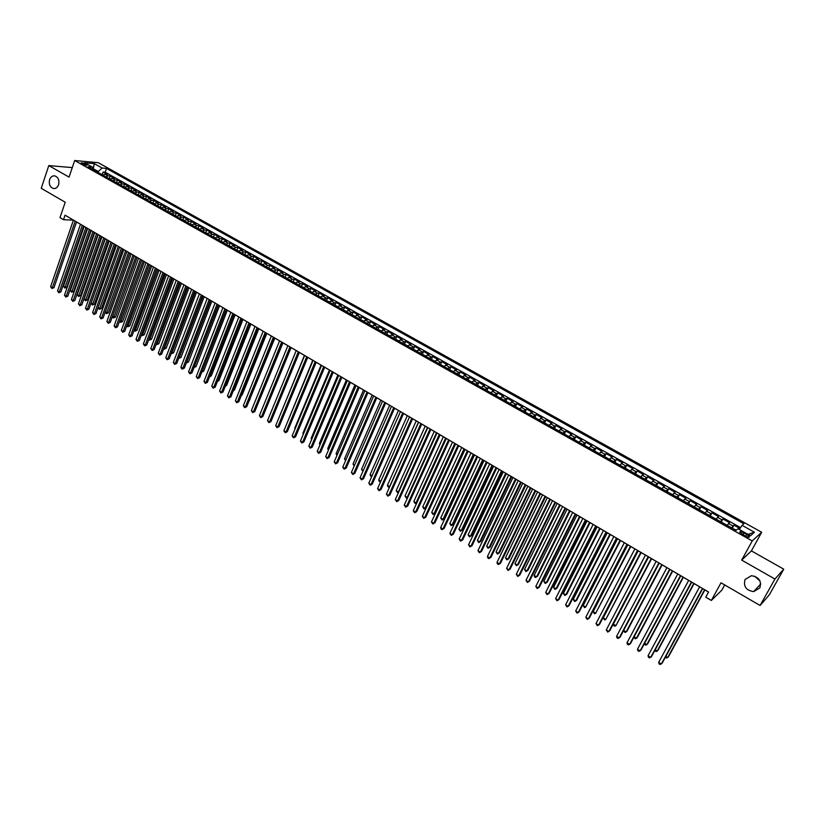 <?xml version="1.0" encoding="UTF-8"?>
<svg xmlns="http://www.w3.org/2000/svg" width="825" height="825" viewBox="0 0 825 825"><rect width="100%" height="100%" fill="white"/><g stroke="black" fill="none" stroke-linecap="round" stroke-linejoin="round"><path stroke-width="1.24" d="M58.585 184.79C57.492 187.553 55.76 188.791 53.377 188.502C49.923 187.11 48.675 184.15 49.613 179.633C50.717 176.839 52.46 175.601 54.863 175.9C58.297 177.313 59.544 180.273 58.585 184.79M760.031 581.078L754.483 576.128M759.835 587.905L753.648 591.618C746.058 590.411 743.212 586.348 745.099 579.439L751.441 575.695C758.948 576.984 761.753 581.048 759.835 587.905M82.026 163.876C84.975 165.237 86.687 165.629 87.161 165.041L86.171 164.247C83.232 162.886 81.52 162.504 81.046 163.092L82.026 163.876M761.681 532.259L98.309 162.711L74.673 160.514L752.225 540.932L761.681 532.259L751.41 550.904L741.685 560.103L774.933 579.037L783.75 569.167L751.41 550.904M783.75 569.167L769.282 594.877L760.083 605.478L721.009 582.801L711.336 600.456L721.823 590.184L724.701 584.946M72.27 167.599L48.799 165.588L41.25 188.317L65.216 202.228L59.988 217.635L63.504 219.708L73.415 220.131M774.933 579.037L760.083 605.478M739.973 528.526L733.972 525.164L732.301 528.237M727.103 525.329L729.537 522.689L722.906 518.977L721.256 522.039M716.028 519.111L718.503 516.512L711.923 512.83L710.284 515.893M705.024 512.944L707.551 510.376L701.013 506.725L699.394 509.778M694.103 506.818L696.671 504.292L690.185 500.662L688.576 503.714M683.255 500.734L685.874 498.248L679.429 494.639L677.83 497.681M672.488 494.691L675.149 492.236L668.745 488.658L667.157 491.7M661.794 488.689L664.486 486.276L658.133 482.718L656.566 485.75M651.162 482.728L653.905 480.356L647.594 476.819L646.037 479.851M640.613 476.809L643.397 474.468L637.127 470.962L635.58 473.983M630.135 470.931L632.961 468.631L626.732 465.145L625.206 468.157M619.73 465.094L622.597 462.825L616.409 459.36L614.893 462.371M609.397 459.288L612.294 457.06L606.148 453.626L604.653 456.627M599.125 453.533L602.064 451.337L595.97 447.923L594.474 450.924M588.926 447.81L591.907 445.655L585.843 442.262L584.368 445.252M578.799 442.128L581.821 440.003L575.798 436.631L574.334 439.622M568.734 436.487L571.797 434.393L565.816 431.042L564.362 434.022M558.742 430.877L561.835 428.814L555.895 425.494L554.452 428.474M548.821 425.308L551.946 423.277L546.037 419.977L544.613 422.947M538.952 419.781L542.118 417.78L536.25 414.501L534.837 417.471M529.155 414.284L532.352 412.314L526.525 409.056L525.123 412.015M519.43 408.818L522.658 406.89L516.873 403.652L515.481 406.601L519.276 408.736M509.757 403.394L513.026 401.497L507.272 398.279L505.89 401.218L509.633 403.322M500.156 398.011L503.446 396.134L497.733 392.937L496.372 395.866M490.607 392.659L493.938 390.813L488.266 387.637L486.915 390.545M481.13 387.338L484.492 385.522L478.851 382.367L477.52 385.265M468.022 379.985L471.694 382.037L475.107 380.273L469.497 377.138L468.188 380.016M458.721 374.767L462.361 376.798L465.774 375.055L460.206 371.941L458.917 374.798M453.049 371.59L456.514 369.868L450.976 366.764L449.697 369.621M443.809 366.403L447.305 364.712L441.808 361.639L440.54 364.464M434.631 361.257L438.147 359.587L432.692 356.534L431.434 359.349M425.514 356.132L429.062 354.502L423.637 351.46L422.39 354.265M416.45 351.048L420.028 349.449L414.635 346.428L413.407 349.222M407.447 345.995L411.046 344.417L405.694 341.416L404.477 344.2M398.496 340.983L402.126 339.426L396.804 336.445L395.608 339.209M389.596 335.992L393.267 334.465L387.967 331.506L386.791 334.249M380.768 331.031L384.45 329.536L379.191 326.587L378.025 329.33M371.982 326.102L375.695 324.637L370.477 321.709L369.311 324.431M363.258 321.214L367.001 319.76L361.804 316.852L360.659 319.564M354.585 316.346L358.349 314.923L353.193 312.036L352.058 314.738M345.964 311.51L349.759 310.118L344.623 307.24L343.509 309.932M337.394 306.704L341.22 305.332L336.115 302.476L335.012 305.157M328.886 301.929L332.733 300.578L327.659 297.743L326.566 300.413M320.42 297.186L322.379 295.969L324.297 295.866L319.254 293.04L318.172 295.69M312.015 292.463L313.974 291.266L315.913 291.173L310.901 288.368L309.829 291.008M303.662 287.781L305.621 286.595L307.57 286.502L302.6 283.718L301.537 286.347M295.35 283.119L297.33 281.944L299.289 281.872L294.35 279.097L293.298 281.717M287.09 278.489L289.08 277.324L291.06 277.262L286.141 274.508L285.099 277.107M278.891 273.879L280.882 272.724L282.872 272.683L277.984 269.94L276.963 272.539M270.734 269.301L272.735 268.166L274.735 268.125L269.878 265.403L268.868 267.991M262.618 264.753L264.629 263.629L266.65 263.598L261.824 260.896L260.813 263.464M254.564 260.236L256.575 259.112L258.617 259.102L253.822 256.41L252.821 258.978M246.551 255.74L248.572 254.636L250.625 254.626L245.85 251.955L244.87 254.513L243.994 254.306M238.59 251.274L240.622 250.171L242.684 250.181L237.94 247.531L236.961 250.068M230.67 246.83L232.712 245.747L234.785 245.767L230.072 243.127L229.102 245.664L228.185 245.438M222.802 242.416L224.843 241.343L226.937 241.374L222.255 238.745L221.286 241.282M214.974 238.033L217.027 236.961L219.141 237.002L214.479 234.393L213.52 236.919M207.199 233.671L209.261 232.609L211.375 232.66L206.745 230.072L205.796 232.588M199.475 229.329L201.537 228.288L203.662 228.339L199.062 225.761L198.124 228.288M191.782 225.019L193.854 223.977L195.999 224.049L191.421 221.492L190.493 224.008M184.14 220.729L186.223 219.708L188.378 219.79L183.82 217.243L182.903 219.749M176.55 216.47L178.633 215.449L180.799 215.542L176.272 213.015L175.354 215.521M168.991 212.231L171.084 211.221L173.26 211.324L168.764 208.807L167.857 211.313M161.483 208.024L163.577 207.023L165.773 207.137L161.298 204.631L160.39 207.127M154.017 203.827L156.121 202.847L158.328 202.971L153.873 200.475L152.976 202.971M146.592 199.671L148.706 198.691L150.923 198.825L146.499 196.35L145.602 198.835M139.219 195.525L141.333 194.556L143.56 194.7L139.157 192.235L138.28 194.721M131.876 191.41L134.001 190.451L136.238 190.606L131.866 188.152L130.989 190.627M124.575 187.316L126.71 186.368L128.958 186.522L124.606 184.088L123.74 186.563M117.325 183.243L119.46 182.304L121.718 182.48L117.398 180.056L116.531 182.521M110.107 179.2L112.252 178.272L114.52 178.447L110.22 176.045L109.364 178.499M711.336 600.456L705.757 597.176L708.582 592.01L65.041 215.181L63.504 219.708M746.635 534.404L744.129 532.991C741.108 531.486 739.643 531.228 739.747 532.249L744.985 535.858C748.017 537.374 749.482 537.632 749.368 536.611L746.635 534.404L745.645 536.209M93.349 169.795L92.472 167.176L87.966 166.774L736.086 530.362L737.993 528.753L750.502 535.765L754.432 532.238L742.067 525.339L743.913 523.782L106.497 168.413L102.125 168.022L98.34 171.466L92.957 168.63M92.472 167.176L84.604 162.762L94.297 163.659L102.125 168.022M731.558 527.825L733.972 525.164M740.572 527.618L105.177 172.219L103.084 172.043L102.238 174.508M102.939 175.178L105.084 174.25L107.363 174.436L103.084 172.043M105.806 176.787L107.941 175.859L110.22 176.045M112.994 180.819L115.129 179.881L117.398 180.056M120.223 184.872L122.347 183.923L124.606 184.088M127.493 188.956L129.618 187.997L131.866 188.152M134.805 193.05L136.919 192.091L139.157 192.235M142.158 197.175L144.272 196.206L146.499 196.35M149.562 201.331L151.666 200.351L153.873 200.475M156.998 205.507L159.101 204.517L161.298 204.631M164.484 209.705L166.578 208.704L168.764 208.807M172.013 213.922L174.096 212.912L176.272 213.015M179.582 218.171L181.665 217.15L183.82 217.243M187.193 222.441L189.265 221.409L191.421 221.492M194.855 226.741L196.917 225.699L199.062 225.761M202.558 231.062L204.621 230.01L206.745 230.072M210.303 235.403L212.365 234.352L214.479 234.393M218.099 239.786L220.151 238.714L222.255 238.745M225.947 244.179L227.989 243.097L230.072 243.127M233.836 248.603L235.868 247.51L237.94 247.531M241.766 253.058L243.798 251.955L245.85 251.955M249.748 257.534L251.769 256.42L253.822 256.41M257.782 262.041L259.792 260.917L261.824 260.896M265.856 266.578L267.867 265.433L269.878 265.403M273.983 271.136L275.983 269.981L277.984 269.94M282.16 275.715L284.151 274.56L286.141 274.508M290.39 280.335L292.37 279.17L294.35 279.097M298.671 284.976L300.64 283.8L302.6 283.718M306.993 289.647L310.901 288.368M315.377 294.35L317.326 293.143L319.254 293.04M323.802 299.083L327.659 297.743M332.279 303.837L336.115 302.476M340.818 308.622L344.623 307.24M349.408 313.438L353.193 312.036M358.05 318.285L361.804 316.852M366.743 323.163L370.477 321.709M375.488 328.072L379.191 326.587M384.295 333.011L387.967 331.506M393.154 337.982L396.804 336.445M402.064 342.983L405.694 341.416M411.036 348.016L414.635 346.428M420.069 353.079L423.637 351.46M429.155 358.184L432.692 356.534M438.302 363.309L441.808 361.639M447.501 368.476L450.976 366.764M456.761 373.663L460.206 371.941M466.084 378.902L469.497 377.138M475.468 384.161L478.851 382.367M484.914 389.462L488.266 387.637M494.423 394.793L497.733 392.937M503.982 400.156L507.272 398.279M513.614 405.56L516.873 403.652M523.308 411.005L526.525 409.056M533.074 416.47L536.25 414.501M542.891 421.988L546.037 419.977M552.781 427.536L555.895 425.494M562.732 433.115L565.816 431.042M572.756 438.735L575.798 436.631M582.842 444.397L585.843 442.262M593 450.099L595.97 447.923M603.23 455.833L606.148 453.626M613.522 461.608L616.409 459.36M623.886 467.424L626.732 465.145M634.322 473.272L637.127 470.962M644.83 479.17L647.594 476.819M655.411 485.1L658.133 482.718M666.064 491.081L668.745 488.658M676.789 497.093L679.429 494.639M687.586 503.157L690.185 500.662M698.466 509.262L701.013 506.725M709.417 515.408L711.923 512.83M720.452 521.596L722.906 518.977M741.685 560.103L752.225 540.932M48.799 165.588L69.052 177.117L74.673 160.514M76.539 221.966L80.489 224.276M83.614 226.102L87.605 228.443L64.463 295.195L66.206 296.268L67.815 296.196L90.75 230.227M90.729 230.278L94.762 232.629M97.886 234.465L101.96 236.847M105.084 238.672L109.199 241.086M112.324 242.911L116.469 245.345M119.604 247.18L123.791 249.635L99.732 316.975L101.516 318.079L103.094 317.976L126.937 251.419M126.926 251.46L131.154 253.945M134.289 255.781L138.559 258.277M141.694 260.112L146.004 262.639M149.139 264.474L153.502 267.032M156.626 268.857L161.03 271.446M164.165 273.271L168.609 275.88L143.385 343.942L145.241 345.087L146.767 344.933L171.765 277.674M171.744 277.716L176.241 280.345M179.365 282.181L183.903 284.831M187.038 286.667L191.617 289.348M194.752 291.184L199.382 293.896M199.392 293.855L173.333 362.453L175.23 363.619L176.725 363.433L202.527 295.69L207.188 298.464L180.933 367.146L182.841 368.321L184.326 368.125L210.334 300.259M210.323 300.3L215.036 303.064M218.171 304.899L222.936 307.694M226.071 309.519L230.887 312.345M234.011 314.181L238.879 317.027M242.014 318.863L246.922 321.729M250.057 323.565L255.007 326.473M258.142 328.309L263.154 331.238M266.279 333.073L271.343 336.033M274.478 337.868L279.582 340.859M282.717 342.695L287.873 345.716M290.998 347.552L296.206 350.594L270.487 413.407M299.341 352.43L304.6 355.513M307.735 357.349L313.046 360.453M316.181 362.288L321.544 365.434M324.679 367.269L330.093 370.435M333.228 372.271L338.693 375.478M341.828 377.314L347.356 380.542M350.481 382.377L356.06 385.646M359.195 387.482L364.825 390.782M367.96 392.607L373.653 395.948M376.778 397.774L382.532 401.146M385.657 402.971L391.463 406.374M394.587 408.2L400.455 411.644M403.569 413.469L409.499 416.934M412.624 418.77L418.605 422.266M421.73 424.102L427.773 427.639M430.887 429.464L436.992 433.043M440.107 434.868L446.273 438.477M449.398 440.302L455.627 443.943M458.731 445.768L465.032 449.45M468.136 451.275L474.499 454.998M474.519 454.946L440.643 527.587L442.942 529.011L444.097 528.495L477.623 456.772L484.028 460.577M487.132 462.392L493.618 466.197M496.722 468.012L503.271 471.848M506.375 473.663L512.985 477.541M516.089 479.356L522.772 483.264L487.451 556.504L489.833 557.978L490.916 557.401L525.896 485.038M525.865 485.079L532.62 489.039M532.641 488.988L496.99 562.403L499.393 563.887L500.466 563.3L535.734 490.803L542.53 494.845M545.624 496.65L552.513 500.682M555.607 502.497L562.567 506.571M565.651 508.375L572.684 512.49M575.768 514.305L582.863 518.461M585.946 520.266L593.123 524.463M596.197 526.268L603.446 530.506M606.519 532.311L613.841 536.601M616.914 538.395L624.308 542.726M627.382 544.521L634.848 548.893M637.911 550.688L645.459 555.112M648.522 556.906L656.153 561.371M659.206 563.155L666.909 567.672M669.962 569.456L677.748 574.014M680.79 575.798L688.658 580.408M691.701 582.192L699.652 586.843M702.683 588.617L708.551 592.061M93.163 169.238L94.297 163.659M98.01 172.415L98.34 171.466M739.324 529.506L742.067 525.339M105.177 172.219L106.497 168.413M747.997 534.363L754.432 532.238M702.436 588.411L661.361 663.95L658.701 662.3L699.672 586.792M702.714 588.576L662.176 663.135L660.113 664.486L659.041 663.836L658.701 662.3M736.333 530.155L733.064 528.67M665.868 656.339L667.734 657.484L668.518 656.69L704.88 589.906M665.404 657.195L666.497 658.02L667.734 657.484L704.612 589.751M691.422 581.965L650.719 657.37L648.068 655.731L688.679 580.357M691.732 582.141L651.544 656.566L649.481 657.917L648.419 657.267L648.068 655.731M680.491 575.561L640.148 650.842L637.508 649.213L677.768 573.973M680.821 575.757L640.984 650.048L638.921 651.389L637.869 650.739L637.508 649.213M669.632 569.209L629.64 644.356L627.031 642.737L666.93 567.621M669.982 569.415L630.506 643.583L628.444 644.913L627.392 644.263L627.031 642.737M658.855 562.898L619.214 637.911L616.615 636.302L656.174 561.32M659.227 563.114L620.091 637.148L618.028 638.478L616.987 637.828L616.615 636.302M726.309 524.875L721.968 522.452M655.205 649.78L657.236 651.028L658.03 650.255L694.083 583.584M654.854 650.44L656.009 651.575L657.236 651.028L693.794 583.409M715.265 518.688L710.964 516.275M644.614 643.283L646.8 644.624L647.625 643.861L683.358 577.304M644.377 643.737L645.593 645.171L646.8 644.624L683.048 577.118M704.303 512.531L700.033 510.139M634.105 636.817L636.446 638.251L637.282 637.508L672.705 571.065M633.961 637.086L635.25 638.808L636.446 638.251L672.375 570.869M693.413 506.426L689.174 504.044M623.659 630.403L626.154 631.929L627 631.197L662.135 564.877M623.618 630.475L624.979 632.497L626.154 631.929L661.774 564.661M648.151 556.627L608.85 631.507L606.272 629.918L645.49 555.06M648.543 556.854L609.747 630.764L607.685 632.084L606.272 629.918M682.605 500.363L678.387 498.001M648.625 556.968L613.387 624.092L615.935 625.649L651.626 558.721M613.387 624.092L613.748 625.597L614.769 626.216L615.935 625.649L651.245 558.494M637.519 550.399L598.568 625.154L596.001 623.566L634.879 548.852M637.942 550.646L599.476 624.422L597.413 625.732L596.001 623.566M671.87 494.34L667.683 491.989M638.189 550.852L603.25 617.863L605.777 619.41L641.19 552.616M603.25 617.863L604.632 619.988L605.777 619.41L640.788 552.379M626.959 544.222L588.349 618.843L585.802 617.265L624.339 542.675M627.402 544.479L589.277 618.131L587.204 619.42L585.802 617.265M661.207 488.359L657.051 486.028M627.815 544.778L593.185 611.676L595.691 613.212L630.826 546.542M593.185 611.676L594.557 613.8L595.691 613.212L630.403 546.294M616.481 538.075L578.201 612.573L575.675 611.005L613.862 536.549M616.935 538.343L579.14 611.872L577.077 613.161L575.675 611.005M650.616 482.419L646.491 480.098M617.523 538.746L583.182 605.529L585.667 607.056L620.534 540.509M583.182 605.529L584.554 607.643L585.667 607.056L620.091 540.251M606.066 531.981L568.116 606.344L565.61 604.787L603.467 530.465M606.55 532.259L569.075 605.653L567.002 606.932L565.61 604.787M595.722 525.927L558.102 600.157L555.607 598.61L593.144 524.411M596.227 526.216L559.082 599.486L557.009 600.755L555.607 598.61M585.451 519.905L548.151 594.01L545.676 592.474L582.893 518.409M585.977 520.214L549.151 593.35L547.078 594.608L545.676 592.474M575.242 513.934L538.271 587.905L535.807 586.379L572.705 512.449M575.788 514.253L539.282 587.266L537.209 588.514L535.807 586.379M565.115 508.004L528.454 581.842L526.01 580.326L562.588 506.519M565.672 508.334L529.475 581.212L527.402 582.45L526.01 580.326M555.05 502.105L518.698 575.809L516.275 574.313L552.544 500.641M555.627 502.446L519.74 575.2L517.667 576.428L516.275 574.313M519.74 575.2L517.667 576.428M545.047 496.248L509.015 569.827L506.602 568.342L542.561 494.794M545.655 496.609L510.067 569.229L507.994 570.446L506.602 568.342M510.067 569.229L507.994 570.446M535.116 490.432L499.393 563.887L498.382 564.506L497.423 563.918L496.99 562.403M500.466 563.3L498.382 564.506M525.247 484.657L489.833 557.978L488.843 558.607L487.884 558.02L487.451 556.504M490.916 557.401L488.843 558.607M515.45 478.923L480.325 552.111L477.964 550.646L513.006 477.489M516.11 479.304L481.429 551.543L479.356 552.74L477.964 550.646M481.429 551.543L479.356 552.74M505.715 473.22L470.889 546.274L468.538 544.83L503.291 471.797M506.395 473.622L472.003 545.727L469.93 546.913L468.538 544.83M472.003 545.727L469.93 546.913M496.042 467.558L461.515 540.488L459.185 539.045L493.639 466.146M496.743 467.961L462.639 539.952L460.567 541.128L459.185 539.045M462.639 539.952L460.567 541.128M640.097 476.52L635.993 474.22M607.293 532.764L573.241 599.424L575.716 600.94L576.654 600.28L610.304 534.528M573.241 599.424L574.623 601.538L575.716 600.94L609.84 534.249M629.65 470.652L625.577 468.373M597.135 526.814L563.372 593.361L565.837 594.866L566.785 594.217L600.146 528.577M563.372 593.361L564.743 595.464L565.837 594.866L599.662 528.289M619.276 464.836L615.233 462.567M587.039 520.905L553.565 587.328L556.009 588.833L556.978 588.194L590.061 522.668M553.565 587.328L554.936 589.432L556.009 588.833L589.555 522.369M608.974 459.051L604.952 456.802M577.015 515.027L543.819 581.347L546.253 582.842L547.233 582.213L580.037 516.801M543.819 581.347L545.191 583.44L546.253 582.842L579.511 516.491M598.733 453.317L594.743 451.069M567.053 509.2L534.146 575.396L536.559 576.881L537.549 576.273L570.085 510.974M534.146 575.396L534.548 576.902L535.518 577.49L536.559 576.881L569.539 510.654M588.565 447.614L584.605 445.387M557.164 503.405L524.525 569.487L526.928 570.962L527.938 570.364L560.196 505.178M527.938 570.364L525.896 571.581L526.928 570.962L559.628 504.848M525.896 571.581L524.525 569.487M578.469 441.942L574.53 439.735M547.336 497.65L514.975 563.619L517.357 565.084L518.378 564.506L550.368 499.424M518.378 564.506L516.347 565.702L517.357 565.084L549.78 499.084M516.347 565.702L514.975 563.619M568.435 436.322L564.527 434.125M537.57 491.937L505.478 557.793L507.849 559.247L508.891 558.669L540.602 493.711M508.891 558.669L506.849 559.866L507.849 559.247L540.004 493.36M506.849 559.866L505.478 557.793M558.473 430.722L554.586 428.546M527.866 486.255L496.052 551.997L498.403 553.441L499.455 552.884L530.908 488.029M499.455 552.884L497.413 554.07L498.403 553.441L530.289 487.668M497.413 554.07L496.052 551.997M548.573 425.174L544.717 423.008M518.234 480.614L486.678 546.232L489.019 547.676L490.081 547.13L521.276 482.388M490.081 547.13L488.049 548.305L489.019 547.676L520.637 482.017M488.049 548.305L486.678 546.232M538.746 419.657L534.909 417.502M508.664 475.004L477.366 540.519L479.686 541.942L480.769 541.406L511.706 476.788M480.769 541.406L478.737 542.582L479.686 541.942L511.046 476.396M478.737 542.582L477.366 540.519M528.98 414.181L525.164 412.036M499.146 469.435L468.115 534.827L470.425 536.25L471.518 535.724L502.198 471.219M471.518 535.724L469.477 536.889L470.425 536.25L501.517 470.817M469.477 536.889L468.115 534.827M486.441 461.928L452.203 534.734L449.883 533.301L484.048 460.536M487.152 462.351L453.338 534.208L451.265 535.373L449.883 533.301M453.338 534.208L451.265 535.373M476.891 456.338L442.942 529.011L442.025 529.66L441.097 529.093L440.643 527.587M444.097 528.495L442.025 529.66M467.414 450.79L433.744 523.328L431.454 521.916L465.052 449.408M468.157 451.234L434.919 522.833L432.836 523.988L431.454 521.916M434.919 522.833L432.836 523.988M457.988 445.273L424.607 517.688L422.338 516.275L455.647 443.902M458.752 445.727L425.793 517.192L423.71 518.347L422.338 516.275M425.793 517.192L423.71 518.347M489.699 463.897L458.927 529.186L461.216 530.588L462.33 530.083L492.742 465.682M462.33 530.083L460.288 531.238L461.216 530.588L492.051 465.279M460.288 531.238L458.927 529.186M480.305 458.401L449.79 523.566L452.069 524.968L453.193 524.473L483.357 460.185M453.193 524.473L451.151 525.618L452.069 524.968L482.646 459.772M451.151 525.618L449.79 523.566M500.053 397.949L496.32 395.856M470.982 452.935L440.715 517.997L442.973 519.379L444.108 518.894L474.035 454.73M444.108 518.894L442.076 520.039L442.973 519.379L473.302 454.297M442.076 520.039L440.715 517.997M490.535 392.618L486.822 390.534M461.711 447.511L431.692 512.449L433.94 513.831L435.095 513.356L464.764 449.295M435.095 513.356L433.053 514.491L433.94 513.831L464.021 448.862M433.053 514.491L431.692 512.449M448.625 439.797L415.532 512.077L413.263 510.675L446.304 438.426M449.419 440.251L416.728 511.603L414.645 512.737L413.263 510.675M416.728 511.603L414.645 512.737M481.078 387.307L477.397 385.244M452.502 442.118L422.73 506.942L424.968 508.313L426.123 507.849L455.555 443.902M426.123 507.849L424.081 508.973L424.968 508.313L454.792 443.458M424.081 508.973L422.73 506.942M439.333 434.352L406.508 506.498L404.26 505.117L437.013 432.991M440.127 434.816L407.715 506.034L405.642 507.169L404.26 505.117M407.715 506.034L405.642 507.169M443.345 436.755L413.82 501.466L416.048 502.838L445.624 438.096M416.996 502.507L415.181 503.498L413.82 501.466M415.181 503.498L417.027 502.456M430.093 428.938L397.537 500.961L395.309 499.579L427.793 427.587M430.908 429.412L398.764 500.507L396.681 501.631L395.309 499.579M398.764 500.507L396.681 501.631M434.249 431.434L404.972 496.031L407.179 497.392L436.518 432.764M407.818 497.269L406.323 498.052L404.972 496.031M406.323 498.052L407.89 497.124M420.915 423.565L388.637 495.454L386.409 494.082L418.626 422.225M421.75 424.05L389.864 495.021L387.791 496.134L386.409 494.082M389.864 495.021L387.791 496.134M453.08 371.549L449.47 369.579M425.215 426.143L396.175 490.627L398.372 491.978L427.474 427.463M398.702 492.061L397.526 492.649L396.175 490.627M397.526 492.649L398.815 491.813M411.788 418.223L379.778 489.988L377.572 488.627L409.52 416.893M412.644 418.718L381.026 489.555L378.953 490.669L377.572 488.627M381.026 489.555L378.953 490.669M443.871 366.331L440.282 364.423M416.233 420.884L387.43 485.255L389.606 486.595L418.471 422.194M389.647 486.874L387.905 486.729L387.43 485.255M388.781 487.266L389.802 486.523M402.724 412.912L370.982 484.553L368.796 483.202L400.476 411.593M403.59 413.418L372.24 484.131L370.167 485.244L368.796 483.202M372.24 484.131L370.167 485.244M434.723 361.154L431.145 359.298M407.313 415.656L378.737 479.913L380.872 481.222M380.655 481.718L379.222 481.398L378.737 479.913M380.83 481.305L380.088 481.924M393.721 407.643L362.237 479.15L360.061 477.809L391.483 406.333M394.608 408.158L363.505 478.748L361.433 479.841L360.061 477.809M363.505 478.748L361.433 479.841M425.628 355.998L422.07 354.203M398.444 410.468L370.105 474.612L372.065 475.808M371.745 476.52L370.59 476.087L370.105 474.612M384.78 402.404L353.554 473.787L351.388 472.447L382.552 401.094M385.677 402.93L354.832 473.385L352.76 474.478L351.388 472.447M354.832 473.385L352.76 474.478M416.604 350.883L413.057 349.15M389.637 405.302L361.525 469.332L363.309 470.436M362.918 471.323L361.525 469.332M375.88 397.196L344.922 468.456L342.767 467.125L373.673 395.897M376.798 397.733L346.211 468.064L344.138 469.147L342.767 467.125M346.211 468.064L344.138 469.147M407.632 345.799L404.095 344.118M380.872 400.177L352.997 464.093L354.606 465.083M354.203 466.012L352.997 464.093M367.053 392.019L336.342 463.155L334.197 461.835L364.846 390.73M367.981 392.566L337.642 462.773L335.569 463.856L334.197 461.835M337.642 462.773L335.569 463.856M398.681 340.777L395.196 339.127M372.168 395.082L344.52 458.886L345.953 459.772M345.562 460.69L344.52 458.886M358.267 386.884L327.814 457.885L325.689 456.576L356.08 385.605M359.215 387.43L329.123 457.514L327.051 458.587L325.689 456.576M329.123 457.514L327.051 458.587M389.792 335.785L386.347 334.166M363.526 390.019L336.095 453.709L337.363 454.493M336.971 455.41L336.095 453.709M349.542 381.769L319.337 452.647L317.223 451.347L347.377 380.5M350.501 382.336L320.657 452.296L318.584 453.358L317.223 451.347M320.657 452.296L318.584 453.358M380.954 330.835L377.551 329.237M354.925 384.976L327.721 448.563L328.824 449.243M328.433 450.161L327.721 448.563M340.869 376.695L310.912 447.439L308.818 446.15L338.714 375.427M341.849 377.262L312.252 447.098L310.179 448.15L308.818 446.15M312.252 447.098L310.179 448.15M372.168 325.906L368.816 324.328M346.387 379.974L319.388 443.448L320.337 444.025M319.945 444.943L319.388 443.448M332.258 371.652L302.538 442.272L300.455 440.983L330.113 370.394M333.238 372.23L303.889 441.942L301.816 442.984L300.455 440.983M303.889 441.942L301.816 442.984M363.443 321.007L360.133 319.461M337.889 375.004L311.118 438.364L311.902 438.848M311.561 439.642L311.118 438.364M323.699 366.64L294.216 437.126L292.153 435.847L321.564 365.392M324.689 367.218L295.577 436.807L293.504 437.848L292.153 435.847M295.577 436.807L293.504 437.848M354.771 316.15L351.502 314.614M329.453 370.064L302.888 433.311L303.517 433.692M303.249 434.332L302.888 433.311M315.181 361.649L285.955 432.022L283.893 430.753L313.067 360.412M316.202 362.247L287.317 431.712L285.244 432.743L283.893 430.753M287.317 431.712L285.244 432.743M346.149 311.314L342.932 309.808M321.059 365.155L294.721 428.288L295.185 428.577M294.989 429.052L294.721 428.288M306.725 356.699L277.726 426.948L275.684 425.679L304.621 355.472M307.756 357.297L279.108 426.638L277.035 427.67L275.684 425.679M279.108 426.638L277.035 427.67M337.59 306.508L334.403 305.023M312.727 360.267L286.904 423.483M298.32 351.78L269.558 421.895L267.527 420.637L296.227 350.553M299.362 352.388L270.951 421.606L268.878 422.627L267.527 420.637M270.951 421.606L268.878 422.627M329.072 301.733L325.937 300.269M304.435 355.42L278.675 418.43M289.967 346.892L261.442 416.883L259.421 415.625L287.884 345.665M291.019 347.5L262.835 416.594L260.762 417.605L259.421 415.625M262.835 416.594L260.762 417.605M320.616 296.99L317.512 295.546M281.665 342.024L253.368 411.892L251.357 410.654L279.593 340.818M282.728 342.653L254.77 411.613L252.708 412.624L251.357 410.654M254.77 411.613L252.708 412.624M312.201 292.277L309.148 290.854M265.743 409.468L291.091 347.603M273.415 337.188L245.345 406.931L243.344 405.704L271.353 335.992M274.488 337.827L246.757 406.673L244.695 407.674L243.344 405.704M246.757 406.673L244.695 407.674M303.847 287.585L300.826 286.192M257.606 404.632L282.954 342.839M265.207 332.392L237.363 402.002L235.383 400.775L263.165 331.196M266.3 333.032L238.796 401.754L236.723 402.744L235.383 400.775M238.796 401.754L236.723 402.744M295.536 282.923L292.566 281.552M249.521 399.826L274.869 338.095M250.027 399.733L249.408 400.104M257.06 327.618L229.443 397.103L227.463 395.887L255.028 326.432M258.163 328.267L230.876 396.856L228.803 397.846L227.463 395.887M230.876 396.856L228.803 397.846M287.286 278.293L284.347 276.942M241.477 395.031L242.189 394.907L266.826 333.393M242.189 394.907L241.323 395.423M248.954 322.874L221.554 392.236L219.594 391.029L246.933 321.688M250.068 323.524L222.998 391.999L220.935 392.989L219.594 391.029M222.998 391.999L220.935 392.989M279.077 273.694L276.179 272.363M233.496 390.266L234.382 390.122L258.833 328.711M234.382 390.122L233.3 390.772M240.9 318.151L213.716 387.399L211.767 386.193L238.889 316.975M242.024 318.811L215.17 387.173L213.108 388.142L211.767 386.193M215.17 387.173L213.108 388.142M270.92 269.115L268.063 267.805M225.555 385.533L226.638 385.358L250.882 324.06M226.638 385.358L225.318 386.152M232.898 313.469L205.93 382.583L203.992 381.387L230.897 312.304M234.032 314.129L207.395 382.367L205.332 383.336L203.992 381.387M207.395 382.367L205.332 383.336M262.814 264.567L259.988 263.278M217.666 380.82L218.924 380.624L242.983 319.43M218.924 380.624L217.398 381.511M224.936 308.808L198.186 377.798L196.257 376.613L222.956 307.642M226.091 309.478L199.66 377.592L197.598 378.551L196.257 376.613M199.66 377.592L197.598 378.551M254.75 260.05L251.965 258.782M209.828 376.128L211.262 375.922L235.135 314.83M211.262 375.922L209.56 376.829M217.027 304.177L190.493 373.044L188.574 371.858L215.057 303.022M218.192 304.858L191.967 372.848L189.905 373.808L188.574 371.858M191.967 372.848L189.905 373.808M246.747 255.554L244.881 254.513M202.073 371.363L203.641 371.24L227.329 310.262M201.898 371.827L226.194 309.602M203.641 371.24L201.764 372.168M209.158 299.568L182.841 368.321L182.263 369.074L181.5 368.61L180.933 367.146M184.326 368.125L182.263 369.074M238.776 251.089L236.063 249.862M194.37 366.63L196.061 366.589L219.563 305.714M196.061 366.589L194.04 367.527L218.419 305.044M201.341 294.989L175.23 363.619L174.663 364.382L173.333 362.453M176.725 363.433L174.663 364.382M230.866 246.654L229.072 245.644M186.708 361.917L188.533 361.969L211.85 301.197M188.533 361.969L186.502 362.897L210.695 300.527M193.576 290.441L167.671 358.947L165.784 357.782L191.637 289.307M194.772 291.142L169.177 358.772L167.114 359.71L165.784 357.782M169.177 358.772L167.114 359.71M222.998 242.241L220.358 241.044M179.087 357.246L181.046 357.369L204.177 296.701M181.046 357.369L179.015 358.298L203.012 296.02M185.842 285.914L160.143 354.296L158.276 353.141L183.923 284.79M187.058 286.626L161.659 354.131L159.607 355.07L158.276 353.141M161.659 354.131L159.607 355.07M215.17 237.847L212.572 236.682M171.517 352.584L173.601 352.801L196.546 292.236M173.601 352.801L171.569 353.719L195.381 291.555M178.169 281.418L152.666 349.687L150.81 348.532L176.251 280.304M179.386 282.14L154.193 349.522L152.13 350.45L150.81 348.532M154.193 349.522L152.13 350.45M207.395 233.485L204.827 232.33M163.979 347.964L166.196 348.253L188.966 287.801M166.196 348.253L164.165 349.171L187.78 287.1M164.165 349.171L163.649 348.851M170.528 276.952L145.241 345.087L144.705 345.861L143.385 343.942M146.767 344.933L144.705 345.861M199.66 229.154L197.134 228.02M156.492 343.365L158.833 343.726L181.428 283.387M158.833 343.726L156.812 344.644L180.232 282.686M156.812 344.644L156.162 344.242M162.938 272.508L137.847 340.519L136.001 339.384L161.05 271.394M164.185 273.23L139.384 340.374L137.332 341.292L136.001 339.384M139.384 340.374L137.332 341.292M191.977 224.843L189.482 223.73M149.057 338.786L151.511 339.23L173.931 278.994M151.511 339.23L149.49 340.137L172.724 278.293M149.49 340.137L148.737 339.632M155.399 268.084L130.494 335.981L128.669 334.857L153.512 266.991M156.647 268.816L132.041 335.847L129.989 336.755L128.669 334.857M132.041 335.847L129.989 336.755M184.336 220.553L181.871 219.46M141.653 334.238L144.231 334.764L166.485 274.632M144.231 334.764L142.209 335.662L165.268 273.921M142.209 335.662L141.384 334.971M147.892 263.691L123.193 331.464L121.368 330.34L146.025 262.597M149.15 264.433L124.74 331.341L122.688 332.248L121.368 330.34M124.74 331.341L122.688 332.248M176.736 216.294L174.312 215.212M134.289 329.722L136.991 330.32L159.07 270.291M136.991 330.32L134.97 331.217L157.843 269.569M134.97 331.217L134.073 330.32M140.436 259.328L115.923 326.978L114.118 325.865L138.579 258.235M141.704 260.071L117.49 326.855L115.923 326.978L115.438 327.762L114.118 325.865M117.49 326.855L115.438 327.762M169.187 212.056L166.794 210.994M126.978 325.225L129.793 325.896L151.707 265.98M129.793 325.896L127.772 326.793L150.47 265.248M127.772 326.793L126.802 325.71M133.021 254.987L108.704 322.513L106.899 321.41L131.175 253.904M134.3 255.729L110.272 322.4L108.704 322.513L108.219 323.297L106.899 321.41M110.272 322.4L108.219 323.297M161.679 207.848L159.318 206.807M119.697 320.75L122.636 321.502L144.375 261.69M122.636 321.502L120.615 322.389L143.127 260.958M120.615 322.389L119.563 321.121M125.648 250.666L101.516 318.079L101.042 318.863L99.732 316.975M103.094 317.976L101.042 318.863M154.213 203.662L151.882 202.63M112.468 316.305L115.521 317.14L137.094 257.421M115.521 317.14L113.499 318.017L135.836 256.688M113.499 318.017L112.375 316.563M118.315 246.376L94.38 313.665L92.596 312.572L116.49 245.303M119.615 247.139L95.958 313.572L94.38 313.665L93.906 314.459L92.596 312.572M95.958 313.572L93.906 314.459M146.788 199.495L144.488 198.485M105.27 311.891L108.446 312.788L129.845 253.182M108.446 312.788L106.425 313.665L128.587 252.44M106.425 313.665L105.229 312.025M111.024 242.107L87.275 309.282L85.501 308.189L109.209 241.044M112.334 242.87L88.863 309.189L87.275 309.282L86.821 310.066L85.501 308.189M88.863 309.189L86.821 310.066M139.404 195.35L137.146 194.37M101.403 308.468L99.392 309.334L98.113 307.519L99.856 308.56L101.403 308.468L122.647 248.964M99.392 309.334L121.368 248.212M103.775 237.858L80.211 304.92L78.457 303.827L101.97 236.806M105.095 238.631L81.809 304.838L80.211 304.92L79.767 305.704L78.457 303.827M81.809 304.838L79.767 305.704M132.072 191.235L129.834 190.266M112.417 242.973L91.101 303.177L92.843 304.25L94.401 304.167L115.479 244.767M94.401 304.167L92.39 305.033L114.201 244.014M92.39 305.033L91.101 303.177M96.577 233.64L73.188 300.578L71.445 299.496L94.772 232.588M97.907 234.424L74.797 300.506L73.188 300.578L72.744 301.373L71.445 299.496M74.797 300.506L72.744 301.373M124.771 187.141L122.574 186.192M105.291 238.796L84.14 298.908L85.883 299.97L87.44 299.898L108.364 240.601M87.44 299.898L85.429 300.754L107.064 239.838M85.429 300.754L84.14 298.908M89.409 229.443L66.206 296.268L65.773 297.062L64.463 295.195M67.815 296.196L65.773 297.062M117.521 183.078L115.345 182.139M98.206 234.651L77.22 294.649L78.953 295.711L80.52 295.649L101.279 236.445M80.52 295.649L78.509 296.495L99.98 235.682M78.509 296.495L77.22 294.649M82.283 225.277L59.266 291.978L57.533 290.905L80.51 224.235M83.634 226.06L60.875 291.916L59.266 291.978L58.833 292.772L57.533 290.905M60.875 291.916L58.833 292.772M110.302 179.035L108.168 178.107M91.173 230.526L70.342 290.421L72.053 291.483L73.631 291.421L94.236 232.33M73.631 291.421L71.631 292.267L92.926 231.557M71.631 292.267L70.342 290.421M75.199 221.131L52.357 287.708L50.634 286.646L73.435 220.089M76.56 221.925L53.976 287.657L52.357 287.708L51.934 288.502L50.634 286.646M53.976 287.657L51.934 288.502M103.135 175.003L101.021 174.106M84.16 226.432L63.494 286.223L65.206 287.265L66.784 287.213L87.233 228.226M66.784 287.213L64.783 288.059L85.913 227.453M64.783 288.059L63.494 286.223M728.537 523.483L732.982 525.979M105.084 174.25L107.941 175.859M112.252 178.272L115.129 179.881M119.46 182.304L122.347 183.923M126.71 186.368L129.618 187.997M134.001 190.451L136.919 192.091M141.333 194.556L144.272 196.206M148.706 198.691L151.666 200.351M156.121 202.847L159.101 204.517M163.577 207.023L166.578 208.704M171.084 211.221L174.096 212.912M178.633 215.449L181.665 217.15M186.223 219.708L189.265 221.409M193.854 223.977L196.917 225.699M201.537 228.288L204.621 230.01M209.261 232.609L212.365 234.352M217.027 236.961L220.151 238.714M224.843 241.343L227.989 243.097M232.712 245.747L235.868 247.51M240.622 250.171L243.798 251.955M248.572 254.636L251.769 256.42M256.575 259.112L259.792 260.917M264.629 263.629L267.867 265.433M272.735 268.166L275.983 269.981M280.882 272.724L284.151 274.56M289.08 277.324L292.37 279.17M297.33 281.944L300.64 283.8M305.621 286.595L308.963 288.461M313.974 291.266L317.326 293.143M322.379 295.969L325.751 297.866M330.825 300.702L334.228 302.61M339.333 305.467L342.746 307.385M347.892 310.262L351.326 312.19M356.503 315.088L359.958 317.027M365.166 319.935L368.641 321.884M373.88 324.823L377.386 326.782M382.656 329.732L386.172 331.712M391.483 334.682L395.031 336.672M400.362 339.653L403.93 341.653M409.303 344.664L412.892 346.675M418.296 349.707L421.915 351.728M427.35 354.771L430.99 356.812M436.456 359.875L440.117 361.927M445.634 365.011L449.316 367.073M454.853 370.177L458.566 372.261M464.145 375.385L467.878 377.479M473.488 380.624L477.252 382.728M482.903 385.894L486.678 388.008M492.37 391.194L496.176 393.329M501.899 396.536L505.735 398.681M511.49 401.909L515.347 404.064M521.153 407.313L525.03 409.489M530.867 412.758L534.775 414.944M540.653 418.244L544.583 420.441M550.502 423.761L554.462 425.978M560.423 429.309L564.403 431.547M570.405 434.899L574.406 437.147M580.449 440.529L584.482 442.798M590.566 446.201L594.629 448.47M600.744 451.904L604.838 454.193M611.005 457.648L615.12 459.958M621.318 463.423L625.474 465.754M631.713 469.25L635.889 471.591M642.18 475.107L646.387 477.469M652.719 481.016L656.947 483.388M663.321 486.956L667.59 489.338M674.004 492.938L678.294 495.34M684.76 498.96L689.081 501.383M695.588 505.024L699.94 507.468M706.499 511.139L710.882 513.593M717.482 517.285L721.896 519.76M743.129 534.817L744.129 532.991M53.377 188.502L54.419 188.564M753.648 591.618L760.732 583.945M749.018 537.24L749.368 536.611"/></g></svg>
